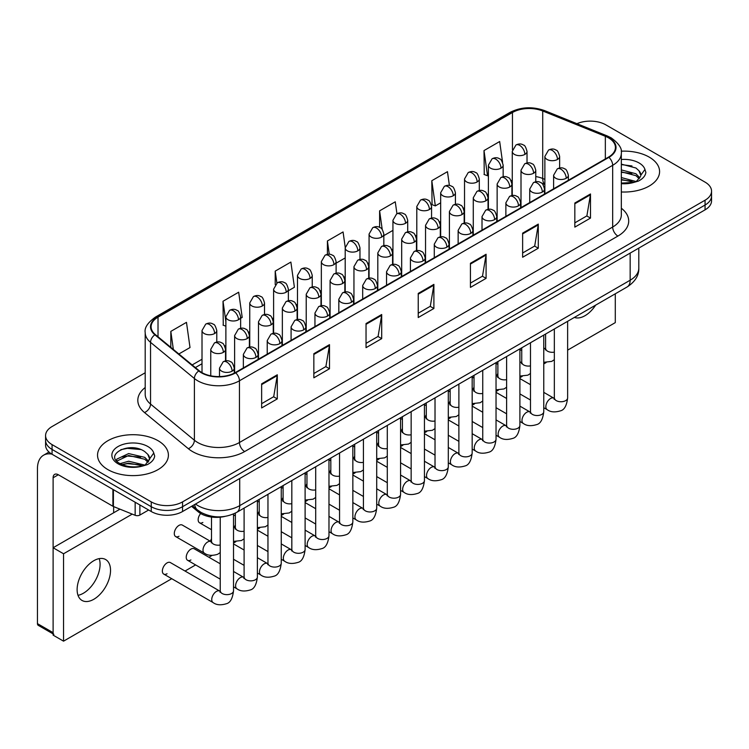 <?xml version="1.0" encoding="UTF-8"?>
<svg xmlns="http://www.w3.org/2000/svg" width="749" height="749" viewBox="0 0 749 749"><rect width="100%" height="100%" fill="white"/><g stroke="black" fill="none" stroke-linecap="round" stroke-linejoin="round"><path stroke-width="1.12" d="M544.869 184.479L543.39 183.889A29.529 17.049 0 0 0 542.164 183.411M224.887 516.417A22.142 12.789 180 0 1 198.354 511.913L191.566 506.315M649.214 157.112A35.437 20.457 0 0 0 621.174 151.195A35.437 20.457 0 0 1 649.214 157.112A35.437 20.457 0 0 1 659.588 171.577A35.437 20.457 0 0 0 649.214 157.112M158.03 440.693A35.437 20.457 0 0 0 119.409 436.264A35.437 20.457 0 0 0 97.539 455.167A35.437 20.457 0 0 0 107.922 469.632A35.437 20.457 0 0 0 146.532 474.061A35.437 20.457 0 0 0 168.403 455.167A35.437 20.457 0 0 0 158.03 440.693A35.437 20.457 0 0 0 119.409 436.264A35.437 20.457 0 0 0 97.539 455.167A35.437 20.457 0 0 0 107.922 469.632A35.437 20.457 0 0 0 146.532 474.061A35.437 20.457 0 0 0 168.403 455.167A35.437 20.457 0 0 0 158.03 440.693M608.497 137.825A23.622 13.641 180 0 1 615.416 147.469A23.622 13.641 180 0 1 608.497 157.112L235.28 372.59A23.622 13.641 180 0 1 199.225 370.764L155.371 334.606A23.622 13.641 180 0 1 151.101 326.789A23.622 13.641 180 0 1 158.02 317.145L512.456 112.509A23.622 13.641 180 0 1 542.716 110.983L605.342 136.299A23.622 13.641 180 0 1 608.497 137.825M608.918 137.582A24.211 13.978 0 0 0 605.679 136.018L543.053 110.702A24.211 13.978 0 0 0 512.044 112.266L157.599 316.902A24.211 13.978 0 0 0 154.893 334.803L198.747 370.961A24.211 13.978 0 0 0 235.701 372.833L608.918 157.356A24.211 13.978 0 0 0 608.918 137.582M145.194 372.768L52.065 426.537A22.142 12.789 0 0 0 45.577 435.572L45.577 445.215A22.142 12.789 0 0 0 52.065 454.259L151.242 511.52L151.242 506.699A22.142 12.789 0 0 0 182.559 506.699L705.062 205.029A22.142 12.789 0 0 0 711.55 195.995A22.142 12.789 0 0 1 705.062 205.029L182.559 506.699A22.142 12.789 0 0 1 151.242 506.699L52.065 449.437L151.242 506.699L151.242 501.877A22.142 12.789 0 0 0 182.559 501.877L705.062 200.208A22.142 12.789 0 0 0 711.55 191.173A22.142 12.789 0 0 0 705.062 182.129L605.885 124.868A22.142 12.789 0 0 0 576.945 123.679M45.577 440.393A22.142 12.789 0 0 0 52.065 449.437A22.142 12.789 0 0 1 45.577 440.393M261.644 383.834L261.644 407.943L277.299 398.899L277.299 374.79L261.644 383.834M261.644 403.664L273.703 396.698L277.233 375.586A5.908 3.408 -120 0 0 277.299 374.79M273.6 396.764L277.299 398.899M313.84 353.697L313.84 377.805L329.494 368.761L329.494 344.652L313.84 353.697M313.84 373.526L325.899 366.561L329.438 345.458A5.908 3.408 -120 0 0 329.494 344.652M325.796 366.626L329.494 368.761M366.036 323.559L366.036 347.667L381.7 338.623L381.7 314.514L366.036 323.559M366.036 343.388L378.095 336.423L381.634 315.32A5.908 3.408 -120 0 0 381.7 314.514M377.992 336.488L381.7 338.623M574.829 203.016L574.829 227.125L590.493 218.081L590.493 193.972L574.829 203.016M574.829 222.846L586.888 215.881L590.427 194.768A5.908 3.408 -120 0 0 590.493 193.972M586.785 215.946L590.493 218.081M522.633 233.145L522.633 257.253L538.288 248.219L538.288 224.11L522.633 233.145M522.633 252.984L534.692 246.018L538.231 224.906A5.908 3.408 -120 0 0 538.288 224.11M534.589 246.075L538.288 248.219M470.438 263.283L470.438 287.391L486.092 278.356L486.092 254.248L470.438 263.283M470.438 283.113L482.496 276.156L486.026 255.044A5.908 3.408 -120 0 0 486.092 254.248M482.384 276.212L486.092 278.356M418.232 293.421L418.232 317.529L433.896 308.485L433.896 284.377L418.232 293.421M418.232 313.251L430.301 306.285L433.83 285.182A5.908 3.408 -120 0 0 433.896 284.377M430.188 306.35L433.896 308.485M621.324 191.969A35.437 20.457 0 0 0 659.588 171.577A35.437 20.457 0 0 1 621.324 191.969M45.577 435.572A22.142 12.789 0 0 0 52.065 444.616L151.242 501.877M240.644 318.306L242.208 317.407L238.678 292.213L223.015 301.257L223.268 325.216M178.861 353.977L190.012 347.545L186.473 322.351L170.819 331.395L170.819 347.339M396.942 213.727L395.266 201.809L379.612 210.844L379.612 227.387M449.4 185.471L447.462 171.671L431.808 180.715L432.061 204.674M502.579 162.29L499.667 141.533L484.004 150.577L484.257 174.536M288.374 290.752L294.404 287.27L290.874 262.075L275.211 271.119L275.211 284.592M345.223 247.32L343.07 231.947L327.407 240.981L327.407 254.36M336.104 263.189L345.205 257.937M327.407 240.981L329.27 254.257M383.834 235.635L392.935 230.383M379.612 210.844L382.215 229.447M431.808 180.715L435.338 205.9L440.665 202.829M435.338 205.9L431.808 204.58M484.004 150.577L487.543 175.762L488.395 175.266M487.543 175.762L484.004 174.442M275.211 271.119L276.887 283.047M225.88 326.199L223.015 325.122M223.015 301.257L225.88 321.705M170.819 331.395L173.347 349.427M151.242 511.52A22.142 12.789 0 0 0 182.559 511.52L705.062 209.851A22.142 12.789 0 0 0 711.55 200.816L711.55 191.173M621.324 183.084L633.682 182.466L638.363 181.099C642.876 178.786 645.376 175.893 645.872 172.429L644.945 169.443L640.844 175.2A16.684 9.634 0 0 0 638.963 170.744L635.976 168.019L621.324 164.134M640.592 176.343L636.519 181.258M621.324 177.56L636.135 181.539M621.324 179.479L634.281 182.335M621.324 169.911L635.957 173.768L639.833 177.803M621.324 171.821L635.957 175.678L639.187 178.711M638.963 170.744L640.835 175.425M621.324 164.602L631.987 165.96M621.324 172.251L631.828 173.571M621.324 179.91L631.828 181.221M149.416 459.923L149.66 458.781A16.684 9.634 0 0 0 147.778 454.334L144.791 451.61C129.408 440.721 103.774 454.924 119.597 463.359C126.057 466.861 133.687 467.76 142.497 466.047L147.178 464.68C151.691 462.367 154.191 459.474 154.687 456.019L153.76 453.023L145.334 464.839M120.093 463.65L128.65 461.234L144.95 465.12M140.643 464.801L127.339 463.668L122.059 464.623L128.65 463.144L143.096 465.915M116.348 460.56L116.853 459.109L128.65 453.576L144.772 457.349L148.648 461.384M116.807 461.112L128.65 455.486L144.772 459.259L148.002 462.292M147.778 454.334L149.65 459.006M120.804 449.681L127.339 448.351L140.803 449.54M122.04 456.974L127.339 456.01L140.643 457.152M83.382 593.245A23.622 13.641 120 0 0 99.196 558.623A23.622 13.641 120 0 1 83.382 593.245A23.622 13.641 120 0 1 78.008 595.324A23.622 13.641 120 0 0 83.382 593.245M139.885 504.966L139.885 515.059L148.63 510.013M51.812 454.109A29.529 17.049 -120 0 0 43.564 455.205A29.529 17.049 -120 0 0 37.45 468.724L37.45 623.627L53.113 632.671L53.113 477.768A7.378 4.26 60 0 1 54.64 474.389A7.378 4.26 60 0 1 58.328 474.754L112.912 506.258L112.912 489.387M53.113 633.916L38.218 625.321A3.689 2.135 -60 0 1 37.45 623.627M113.661 512.784L113.661 506.605M53.113 632.671A3.689 2.135 120 0 0 53.872 634.356M139.885 515.059A3.689 2.135 180 0 1 135.157 515.303L113.399 506.502A3.689 2.135 180 0 1 112.912 506.258M220.234 552.575L217.613 554.297C212.061 555.983 207.651 555.599 204.374 553.146A6.647 3.839 -60 0 1 202.998 550.103A6.647 3.839 -60 0 1 207.997 541.808A6.647 3.839 -60 0 1 211.021 541.639L182.316 525.068A6.647 3.839 120 0 0 178.992 525.395A6.647 3.839 120 0 0 174.648 531.247A6.647 3.839 120 0 0 175.669 536.574A6.647 3.839 120 0 0 178.992 536.247M163.731 574.08L213.119 602.589A6.647 3.839 -60 0 1 212.098 597.262A6.647 3.839 -60 0 1 216.433 591.41A6.647 3.839 -60 0 1 216.733 591.251A6.647 3.839 -60 0 1 219.757 591.083L170.379 562.574A6.647 3.839 120 0 0 167.055 562.902A6.647 3.839 120 0 0 162.72 568.753A6.647 3.839 120 0 0 163.731 574.08A6.647 3.839 120 0 0 167.055 573.753M220.234 563.8L194.244 548.792A6.647 3.839 120 0 0 190.92 549.12A6.647 3.839 120 0 0 186.585 554.981A6.647 3.839 120 0 0 187.596 560.299A6.647 3.839 120 0 0 190.92 559.971M93.822 599.275A23.622 13.641 120 0 0 109.26 578.462A23.622 13.641 120 0 0 105.637 559.531A23.622 13.641 120 0 0 93.822 560.701A23.622 13.641 120 0 0 78.392 581.514A23.622 13.641 120 0 0 82.016 600.445A23.622 13.641 120 0 0 93.822 599.275M574.38 317.417A23.622 13.641 120 0 0 585.006 315.694A23.622 13.641 120 0 0 595.642 305.143M211.499 538.803A6.647 3.839 120 0 0 210.422 541.293M259.229 511.249A6.647 3.839 120 0 0 258.152 513.739M306.959 483.685A6.647 3.839 120 0 0 305.882 486.176M354.689 456.132A6.647 3.839 120 0 0 353.612 458.622M426.284 414.796A6.647 3.839 120 0 0 425.207 417.287M474.014 387.242A6.647 3.839 120 0 0 472.937 389.733M497.879 373.461A6.647 3.839 120 0 0 496.802 375.951M567.63 350.139L615.285 322.622L615.285 293.805M132.236 514.114L63.553 553.773L63.553 641.163L171.746 578.705M185.031 571.028L195.611 564.924M208.896 557.256L212.004 555.458M233.519 543.034L235.869 541.677M257.384 529.253L259.734 527.895M281.25 515.481L283.599 514.123M305.115 501.699L307.464 500.341M328.98 487.917L331.33 486.56M352.845 474.145L355.195 472.788M376.71 460.363L379.06 459.006M400.575 446.582L402.925 445.234M424.44 432.81L426.79 431.452M448.305 419.028L450.655 417.67M472.17 405.256L474.52 403.898M496.035 391.474L498.385 390.117M519.9 377.693L522.25 376.335M543.765 363.92L546.115 362.563M450.149 401.015A6.647 3.839 120 0 0 449.072 403.514M402.419 428.578A6.647 3.839 120 0 0 401.342 431.068M378.554 442.35A6.647 3.839 120 0 0 377.477 444.85M330.824 469.913A6.647 3.839 120 0 0 329.747 472.404M283.094 497.467A6.647 3.839 120 0 0 282.017 499.958M235.364 525.021A6.647 3.839 120 0 0 234.287 527.511M200.657 513.514A6.647 3.839 120 0 0 199.534 522.793A6.647 3.839 120 0 0 202.857 522.465M119.952 509.151L53.113 547.744L53.113 635.143L63.553 641.163M63.553 553.773L53.113 547.744M198.354 510.659L198.354 511.913M621.324 208.222A36.907 21.309 180 0 1 617.897 236.075L244.68 451.544A7.378 4.26 60 0 1 239.455 442.509L612.673 227.031A29.529 17.049 0 0 0 621.324 214.972L621.324 153.255A29.529 17.049 180 0 1 612.673 165.314A7.378 4.26 -120 0 0 608.918 157.356M244.68 451.544A36.907 21.309 180 0 1 192.474 451.544A36.907 21.309 180 0 1 188.345 448.698L144.491 412.54A36.907 21.309 180 0 1 145.194 387.533M197.699 442.509A29.529 17.049 0 0 0 239.455 442.509L239.455 380.782A29.529 17.049 180 0 1 194.394 378.507L150.54 342.349A29.529 17.049 180 0 1 145.194 332.575L145.194 394.292A29.529 17.049 0 0 0 150.54 404.067L194.394 440.225A29.529 17.049 0 0 0 197.699 442.509M621.324 153.255C622.307 148.648 618.917 143.499 611.147 137.825L607.261 135.944A7.378 3.455 112 0 0 605.679 136.018M607.261 135.944L544.635 110.618C532.408 106.292 520.798 106.92 509.816 112.5A7.378 4.26 60 0 1 512.044 112.266M157.599 316.902A7.378 4.26 -120 0 0 155.371 317.136C147.712 322.65 144.314 327.79 145.194 332.575M154.893 334.803A7.378 4.934 129.5 0 0 150.54 342.349L150.54 404.067A7.378 4.934 -50.5 0 1 144.491 412.54M544.635 110.618A7.378 3.455 112 0 0 543.053 110.702M198.747 370.961A7.378 4.934 129.5 0 0 194.394 378.507L194.394 440.225A7.378 4.934 -50.5 0 1 188.345 448.698M235.701 372.833A7.378 4.26 60 0 1 239.455 380.782L612.673 165.314L612.673 227.031A7.378 4.26 60 0 0 617.897 236.075M182.559 501.877L182.559 511.52M705.062 200.208L705.062 209.851M52.065 444.616L52.065 454.259M158.02 317.145L158.02 336.788M605.342 136.299L605.342 158.938M542.716 110.983L542.716 178.487A23.622 13.641 0 0 0 535.769 176.558M544.869 179.357L542.716 178.487A13.285 6.226 -68 0 0 544.869 184.263M512.456 112.509L512.456 149.697M512.26 180.125L511.155 180.762M488.395 193.907L487.29 194.543M464.53 207.688L463.425 208.325M440.665 221.461L439.56 222.097M416.8 235.242L415.695 235.879M392.935 249.014L391.83 249.66M369.07 262.796L367.965 263.433M345.205 276.578L344.1 277.214M321.34 290.35L320.235 290.996M297.475 304.131L296.37 304.768M273.61 317.913L272.505 318.55M249.745 331.685L248.64 332.331M225.88 345.467L224.775 346.104M202.015 359.248L192.156 364.941M512.26 182.11A13.285 7.668 60 0 1 511.876 183.43M418.232 294.188L433.83 285.182M470.438 264.051L486.026 255.044M522.633 233.913L538.231 224.906M574.829 203.775L590.427 194.768M366.036 324.317L381.634 315.32M313.84 354.455L329.438 345.458M261.644 384.593L277.233 375.586M195.517 504.04A29.529 17.049 0 0 0 197.961 505.641A29.529 17.049 0 0 0 239.717 505.641L630.162 280.22A29.529 17.049 0 0 0 638.803 268.17C639.028 275.492 635.124 281.764 627.1 286.979L236.656 512.4A14.765 8.52 60 0 0 239.717 505.641L239.717 478.517M630.162 253.096L630.162 280.22A14.765 8.52 60 0 1 627.1 286.979M194.703 504.508A14.765 9.877 129.5 0 0 197.352 509.863L192.437 505.818M566.207 178.271A7.378 4.26 0 0 0 568.369 175.266C567.199 170.997 566.029 168.9 564.868 168.984C562.724 167.476 560.205 167.439 557.293 168.871A7.378 4.26 60 0 1 560.982 169.237A7.378 4.26 -120 0 1 566.207 178.271A7.378 4.26 0 0 1 555.767 178.271A7.378 4.26 0 0 1 553.605 175.266L557.293 168.871M543.765 407.699L547.229 409.694A6.647 3.839 -60 0 1 546.208 404.366A6.647 3.839 -60 0 1 550.543 398.515A6.647 3.839 -60 0 1 550.843 398.356A6.647 3.839 -60 0 1 553.867 398.187L543.765 392.354M554.728 398.852L554.129 399.348L554.344 397.916A6.647 3.839 -0 0 0 556.292 400.621A6.647 3.839 -0 0 0 565.383 400.79A6.647 3.839 -0 0 0 567.63 397.916C566.721 405.63 564.334 409.937 560.458 410.836C554.906 412.53 550.496 412.147 547.229 409.694M557.471 159.453A7.378 4.26 0 0 0 559.634 156.438C558.464 152.169 557.293 150.081 556.123 150.156C553.988 148.648 551.47 148.611 548.558 150.043A7.378 4.26 60 0 1 552.247 150.409A7.378 4.26 -120 0 1 557.471 159.453A7.378 4.26 0 0 1 547.032 159.453A7.378 4.26 0 0 1 544.869 156.438L548.558 150.043M543.765 348.435A6.647 3.839 -60 0 1 545.132 348.744L543.765 347.957M545.984 349.418L545.394 349.905L545.609 348.472A6.647 3.839 -0 0 0 547.547 351.178A6.647 3.839 -0 0 0 554.344 352.114M524.862 154.406A7.378 4.26 0 0 0 527.024 151.392C525.854 147.122 524.693 145.034 523.523 145.109C521.388 143.611 518.86 143.574 515.958 144.997A7.378 4.26 60 0 1 519.647 145.362A7.378 4.26 -120 0 1 524.862 154.406A7.378 4.26 0 0 1 514.423 154.406A7.378 4.26 0 0 1 512.26 151.392L515.958 144.997M542.342 192.053A7.378 4.26 0 0 0 544.504 189.038C543.334 184.769 542.164 182.681 541.003 182.756C538.859 181.258 536.34 181.221 533.428 182.644A7.378 4.26 60 0 1 537.117 183.009A7.378 4.26 -120 0 1 542.342 192.053A7.378 4.26 0 0 1 531.902 192.053A7.378 4.26 0 0 1 529.74 189.038L533.428 182.644M519.9 421.472L523.364 423.475A6.647 3.839 -60 0 1 522.343 418.148A6.647 3.839 -60 0 1 526.678 412.296A6.647 3.839 -60 0 1 526.978 412.137A6.647 3.839 -60 0 1 530.002 411.969L519.9 406.127M530.863 412.633L530.264 413.13L530.479 411.688A6.647 3.839 -0 0 0 532.427 414.403A6.647 3.839 -0 0 0 541.518 414.572A6.647 3.839 -0 0 0 543.765 411.688C542.856 419.403 540.469 423.719 536.593 424.617C531.041 426.303 526.631 425.928 523.364 423.475M518.477 205.835A7.378 4.26 0 0 0 520.639 202.82C519.469 198.551 518.299 196.453 517.138 196.538C514.994 195.03 512.475 194.993 509.563 196.425A7.378 4.26 60 0 1 513.252 196.79A7.378 4.26 -120 0 1 518.477 205.835A7.378 4.26 0 0 1 508.037 205.835A7.378 4.26 0 0 1 505.875 202.82L509.563 196.425M496.035 435.253L499.499 437.247A6.647 3.839 -60 0 1 498.478 431.93A6.647 3.839 -60 0 1 502.813 426.069A6.647 3.839 -60 0 1 503.113 425.909A6.647 3.839 -60 0 1 506.137 425.741L496.035 419.908M506.998 426.415L506.399 426.902L506.614 425.469A6.647 3.839 -0 0 0 508.562 428.185A6.647 3.839 -0 0 0 517.653 428.344A6.647 3.839 -0 0 0 519.9 425.469C518.991 433.184 516.604 437.491 512.728 438.399C507.176 440.084 502.766 439.7 499.499 437.247M494.612 219.607A7.378 4.26 0 0 0 496.774 216.601C495.604 212.332 494.434 210.235 493.273 210.319C491.129 208.812 488.61 208.774 485.698 210.207A7.378 4.26 60 0 1 489.387 210.572A7.378 4.26 -120 0 1 494.612 219.607A7.378 4.26 0 0 1 484.172 219.607A7.378 4.26 0 0 1 482.01 216.601L485.698 210.207M472.17 449.035L475.634 451.029A6.647 3.839 -60 0 1 474.613 445.702A6.647 3.839 -60 0 1 478.948 439.85A6.647 3.839 -60 0 1 479.248 439.691A6.647 3.839 -60 0 1 482.272 439.523L472.17 433.69M483.133 440.187L482.534 440.684L482.749 439.251A6.647 3.839 -0 0 0 484.697 441.957A6.647 3.839 -0 0 0 493.788 442.125A6.647 3.839 -0 0 0 496.035 439.251C495.126 446.966 492.739 451.273 488.872 452.171C483.311 453.866 478.901 453.482 475.634 451.029M470.747 233.388A7.378 4.26 0 0 0 472.909 230.374C471.739 226.104 470.569 224.017 469.408 224.091C467.264 222.584 464.745 222.547 461.833 223.979A7.378 4.26 60 0 1 465.522 224.344A7.378 4.26 -120 0 1 470.747 233.388A7.378 4.26 0 0 1 460.307 233.388A7.378 4.26 0 0 1 458.145 230.374L461.833 223.979M448.305 462.807L451.769 464.811A6.647 3.839 -60 0 1 450.748 459.483A6.647 3.839 -60 0 1 455.083 453.632A6.647 3.839 -60 0 1 455.383 453.473A6.647 3.839 -60 0 1 458.407 453.295L448.305 447.462M459.268 453.969L458.669 454.456L458.884 453.023A6.647 3.839 -0 0 0 460.832 455.738A6.647 3.839 -0 0 0 469.923 455.907A6.647 3.839 -0 0 0 472.17 453.023C471.261 460.738 468.874 465.054 465.007 465.953C459.455 467.638 455.036 467.264 451.769 464.811M533.606 173.234A7.378 4.26 0 0 0 535.769 170.22C534.599 165.95 533.428 163.853 532.258 163.937C530.123 162.43 527.605 162.393 524.693 163.825A7.378 4.26 60 0 1 528.382 164.19A7.378 4.26 -120 0 1 533.606 173.234A7.378 4.26 0 0 1 523.167 173.234A7.378 4.26 0 0 1 521.004 170.22L524.693 163.825M519.9 362.216A6.647 3.839 -60 0 1 521.267 362.525L519.9 361.73M522.119 363.19L521.529 363.686L521.744 362.244A6.647 3.839 -0 0 0 523.682 364.96A6.647 3.839 -0 0 0 530.479 365.887M509.741 187.007A7.378 4.26 0 0 0 511.904 183.992C510.734 179.732 509.563 177.635 508.393 177.719C506.258 176.212 503.74 176.174 500.828 177.607A7.378 4.26 60 0 1 504.517 177.972A7.378 4.26 -120 0 1 509.741 187.007A7.378 4.26 0 0 1 499.302 187.007A7.378 4.26 0 0 1 497.139 183.992L500.828 177.607M496.035 375.989A6.647 3.839 -60 0 1 497.402 376.298L496.035 375.511M498.254 376.972L497.664 377.459L497.879 376.026A6.647 3.839 -0 0 0 499.817 378.741A6.647 3.839 -0 0 0 506.614 379.668M485.876 200.788A7.378 4.26 0 0 0 488.039 197.773C486.869 193.504 485.698 191.416 484.528 191.491C482.393 189.984 479.875 189.946 476.963 191.379A7.378 4.26 60 0 1 480.652 191.744A7.378 4.26 -120 0 1 485.876 200.788A7.378 4.26 0 0 1 475.437 200.788A7.378 4.26 0 0 1 473.274 197.773L476.963 191.379M472.17 389.77A6.647 3.839 -60 0 1 473.537 390.079L472.17 389.293M474.389 390.744L473.799 391.24L474.014 389.808A6.647 3.839 -0 0 0 475.952 392.513A6.647 3.839 -0 0 0 482.749 393.45M500.997 168.188A7.378 4.26 0 0 0 503.159 165.173C501.989 160.904 500.828 158.807 499.658 158.891C497.523 157.384 494.995 157.346 492.093 158.779A7.378 4.26 60 0 1 495.782 159.144A7.378 4.26 -120 0 1 500.997 168.188A7.378 4.26 0 0 1 490.558 168.188A7.378 4.26 0 0 1 488.395 165.173L492.093 158.779M477.132 181.96A7.378 4.26 0 0 0 479.294 178.955C478.124 174.686 476.963 172.588 475.793 172.673C473.658 171.165 471.13 171.128 468.228 172.56A7.378 4.26 60 0 1 471.917 172.925A7.378 4.26 -120 0 1 477.132 181.96A7.378 4.26 0 0 1 466.693 181.96A7.378 4.26 0 0 1 464.53 178.955L468.228 172.56M453.267 195.742A7.378 4.26 0 0 0 455.429 192.727C454.259 188.458 453.098 186.37 451.928 186.445C449.793 184.947 447.265 184.909 444.363 186.332A7.378 4.26 60 0 1 448.052 186.698A7.378 4.26 -120 0 1 453.267 195.742A7.378 4.26 0 0 1 442.828 195.742A7.378 4.26 0 0 1 440.665 192.727L444.363 186.332M429.402 209.523A7.378 4.26 0 0 0 431.564 206.509C430.394 202.239 429.233 200.142 428.063 200.226C425.928 198.719 423.4 198.682 420.498 200.114A7.378 4.26 60 0 1 424.187 200.479A7.378 4.26 -120 0 1 429.402 209.523A7.378 4.26 0 0 1 418.963 209.523A7.378 4.26 0 0 1 416.8 206.509L420.498 200.114M644.945 169.443A21.112 12.19 0 0 0 639.084 162.964A21.112 12.19 0 0 0 621.324 159.5M621.324 183.664A21.112 12.19 0 0 0 633.682 182.466M153.76 453.023A21.112 12.19 0 0 0 147.909 446.544A21.112 12.19 0 0 0 118.042 446.544A21.112 12.19 0 0 0 118.042 463.781A21.112 12.19 0 0 0 142.497 466.047M53.113 477.768L58.328 474.754M113.399 489.668L113.399 506.502M135.157 515.303L135.157 502.233M462.011 214.57A7.378 4.26 0 0 0 464.174 211.555C463.004 207.286 461.833 205.189 460.663 205.273C458.528 203.765 456.01 203.728 453.098 205.16A7.378 4.26 60 0 1 456.787 205.526A7.378 4.26 -120 0 1 462.011 214.57A7.378 4.26 0 0 1 451.572 214.57A7.378 4.26 0 0 1 449.409 211.555L453.098 205.16M448.305 403.552A6.647 3.839 -60 0 1 449.672 403.861L448.305 403.065M450.524 404.526L449.934 405.022L450.149 403.58A6.647 3.839 -0 0 0 452.087 406.295A6.647 3.839 -0 0 0 458.884 407.222M446.881 247.17A7.378 4.26 0 0 0 449.044 244.155C447.874 239.886 446.704 237.789 445.543 237.873C443.399 236.366 440.88 236.328 437.968 237.761A7.378 4.26 60 0 1 441.657 238.126A7.378 4.26 -120 0 1 446.881 247.17A7.378 4.26 0 0 1 436.442 247.17A7.378 4.26 0 0 1 434.28 244.155L437.968 237.761M424.44 476.589L427.904 478.583A6.647 3.839 -60 0 1 426.883 473.265A6.647 3.839 -60 0 1 431.218 467.404A6.647 3.839 -60 0 1 431.518 467.245A6.647 3.839 -60 0 1 434.542 467.076L424.44 461.244M435.403 467.751L434.804 468.237L435.019 466.805A6.647 3.839 -0 0 0 436.967 469.52A6.647 3.839 -0 0 0 446.058 469.679A6.647 3.839 -0 0 0 448.305 466.805C447.396 474.52 445.009 478.826 441.142 479.734C435.59 481.42 431.171 481.036 427.904 478.583M423.016 260.942A7.378 4.26 0 0 0 425.179 257.928C424.009 253.668 422.839 251.57 421.678 251.655C419.534 250.147 417.015 250.11 414.103 251.542A7.378 4.26 60 0 1 417.792 251.907A7.378 4.26 -120 0 1 423.016 260.942A7.378 4.26 0 0 1 412.577 260.942A7.378 4.26 0 0 1 410.415 257.928L414.103 251.542M400.575 490.361L404.039 492.365A6.647 3.839 -60 0 1 403.018 487.037A6.647 3.839 -60 0 1 407.353 481.186A6.647 3.839 -60 0 1 407.653 481.027A6.647 3.839 -60 0 1 410.677 480.858L400.575 475.025M411.538 481.523L410.939 482.019L411.154 480.586A6.647 3.839 -0 0 0 413.102 483.292A6.647 3.839 -0 0 0 422.193 483.461A6.647 3.839 -0 0 0 424.44 480.586C423.531 488.301 421.144 492.608 417.277 493.507C411.725 495.201 407.306 494.817 404.039 492.365M399.151 274.724A7.378 4.26 0 0 0 401.314 271.709C400.144 267.44 398.974 265.352 397.813 265.427C395.669 263.92 393.15 263.882 390.238 265.315A7.378 4.26 60 0 1 393.927 265.68A7.378 4.26 -120 0 1 399.151 274.724A7.378 4.26 0 0 1 388.712 274.724A7.378 4.26 0 0 1 386.55 271.709L390.238 265.315M376.71 504.143L380.174 506.137A6.647 3.839 -60 0 1 379.153 500.819A6.647 3.839 -60 0 1 383.488 494.967A6.647 3.839 -60 0 1 383.788 494.808A6.647 3.839 -60 0 1 386.812 494.63L376.71 488.797M387.673 495.304L387.074 495.791L387.289 494.359A6.647 3.839 -0 0 0 389.237 497.074A6.647 3.839 -0 0 0 398.328 497.233A6.647 3.839 -0 0 0 400.575 494.359C399.666 502.073 397.279 506.38 393.412 507.288C387.86 508.974 383.441 508.59 380.174 506.137M375.286 288.505A7.378 4.26 0 0 0 377.449 285.491C376.279 281.221 375.109 279.124 373.948 279.208C371.804 277.701 369.285 277.664 366.373 279.096A7.378 4.26 60 0 1 370.062 279.461A7.378 4.26 -120 0 1 375.286 288.505A7.378 4.26 0 0 1 364.847 288.505A7.378 4.26 0 0 1 362.685 285.491L366.373 279.096M352.845 517.924L356.309 519.918A6.647 3.839 -60 0 1 355.288 514.6A6.647 3.839 -60 0 1 359.623 508.74A6.647 3.839 -60 0 1 359.923 508.58A6.647 3.839 -60 0 1 362.947 508.412L352.845 502.579M363.808 509.086L363.209 509.573L363.424 508.14A6.647 3.839 -0 0 0 365.372 510.855A6.647 3.839 -0 0 0 374.463 511.015A6.647 3.839 -0 0 0 376.71 508.14C375.801 515.855 373.414 520.162 369.547 521.07C363.995 522.755 359.576 522.371 356.309 519.918M438.146 228.342A7.378 4.26 0 0 0 440.309 225.327C439.139 221.058 437.968 218.97 436.798 219.045C434.663 217.547 432.145 217.51 429.233 218.942A7.378 4.26 60 0 1 432.922 219.307A7.378 4.26 -120 0 1 438.146 228.342A7.378 4.26 0 0 1 427.707 228.342A7.378 4.26 0 0 1 425.544 225.327L429.233 218.942M424.44 417.324A6.647 3.839 -60 0 1 425.807 417.633L424.44 416.847M426.658 418.307L426.069 418.794L426.284 417.362A6.647 3.839 -0 0 0 428.222 420.077A6.647 3.839 -0 0 0 435.019 421.004M414.281 242.124A7.378 4.26 0 0 0 416.444 239.109C415.274 234.84 414.103 232.742 412.933 232.827C410.798 231.319 408.28 231.282 405.368 232.714A7.378 4.26 60 0 1 409.057 233.079A7.378 4.26 -120 0 1 414.281 242.124A7.378 4.26 0 0 1 403.842 242.124A7.378 4.26 0 0 1 401.679 239.109L405.368 232.714M400.575 431.106A6.647 3.839 -60 0 1 401.941 431.415L400.575 430.628M402.793 432.079L402.204 432.576L402.419 431.143A6.647 3.839 -0 0 0 404.357 433.849A6.647 3.839 -0 0 0 411.154 434.776M390.416 255.905A7.378 4.26 0 0 0 392.579 252.89C391.409 248.621 390.238 246.524 389.068 246.608C386.933 245.101 384.415 245.063 381.503 246.496A7.378 4.26 60 0 1 385.192 246.861A7.378 4.26 -120 0 1 390.416 255.905A7.378 4.26 0 0 1 379.977 255.905A7.378 4.26 0 0 1 377.814 252.89L381.503 246.496M376.71 444.887A6.647 3.839 -60 0 1 378.076 445.196L376.71 444.4M378.928 445.861L378.339 446.357L378.554 444.915A6.647 3.839 -0 0 0 380.492 447.63A6.647 3.839 -0 0 0 387.289 448.557M366.551 269.677A7.378 4.26 0 0 0 368.714 266.663C367.544 262.393 366.373 260.306 365.203 260.38C363.068 258.882 360.55 258.845 357.638 260.268A7.378 4.26 60 0 1 361.327 260.643A7.378 4.26 -120 0 1 366.551 269.677A7.378 4.26 0 0 1 356.112 269.677A7.378 4.26 0 0 1 353.949 266.663L357.638 260.268M352.845 458.66A6.647 3.839 -60 0 1 354.211 458.968L352.845 458.182M355.063 459.643L354.474 460.129L354.689 458.697A6.647 3.839 -0 0 0 356.627 461.412A6.647 3.839 -0 0 0 363.424 462.339M405.537 223.296A7.378 4.26 0 0 0 407.699 220.29C406.529 216.021 405.368 213.924 404.198 214.008C402.063 212.501 399.535 212.463 396.633 213.896A7.378 4.26 60 0 1 400.322 214.261A7.378 4.26 -120 0 1 405.537 223.296A7.378 4.26 0 0 1 395.098 223.296A7.378 4.26 0 0 1 392.935 220.29L396.633 213.896M381.672 237.077A7.378 4.26 0 0 0 383.834 234.062C382.664 229.793 381.503 227.705 380.333 227.78C378.198 226.273 375.67 226.235 372.768 227.668A7.378 4.26 60 0 1 376.457 228.033A7.378 4.26 -120 0 1 381.672 237.077A7.378 4.26 0 0 1 371.232 237.077A7.378 4.26 0 0 1 369.07 234.062L372.768 227.668M357.807 250.859A7.378 4.26 0 0 0 359.969 247.844C358.799 243.575 357.638 241.478 356.468 241.562C354.333 240.054 351.805 240.017 348.903 241.45A7.378 4.26 60 0 1 352.592 241.815A7.378 4.26 -120 0 1 357.807 250.859A7.378 4.26 0 0 1 347.367 250.859A7.378 4.26 0 0 1 345.205 247.844L348.903 241.45M351.421 302.278A7.378 4.26 0 0 0 353.584 299.263C352.414 295.003 351.244 292.906 350.083 292.99C347.939 291.483 345.42 291.445 342.508 292.878A7.378 4.26 60 0 1 346.197 293.243A7.378 4.26 -120 0 1 351.421 302.278A7.378 4.26 0 0 1 340.982 302.278A7.378 4.26 0 0 1 338.82 299.263L342.508 292.878M328.98 531.696L332.444 533.7A6.647 3.839 -60 0 1 331.423 528.373A6.647 3.839 -60 0 1 335.758 522.521A6.647 3.839 -60 0 1 336.058 522.362A6.647 3.839 -60 0 1 339.082 522.193L328.98 516.361M339.943 522.858L339.344 523.354L339.559 521.913A6.647 3.839 -0 0 0 341.507 524.628A6.647 3.839 -0 0 0 350.598 524.796A6.647 3.839 -0 0 0 352.845 521.913C351.936 529.627 349.549 533.943 345.682 534.842C340.13 536.537 335.711 536.153 332.444 533.7M327.556 316.059A7.378 4.26 0 0 0 329.719 313.045C328.549 308.775 327.379 306.687 326.218 306.762C324.074 305.255 321.555 305.218 318.643 306.65A7.378 4.26 60 0 1 322.332 307.015A7.378 4.26 -120 0 1 327.556 316.059A7.378 4.26 0 0 1 317.117 316.059A7.378 4.26 0 0 1 314.954 313.045L318.643 306.65M305.115 545.478L308.579 547.472A6.647 3.839 -60 0 1 307.558 542.154A6.647 3.839 -60 0 1 311.893 536.303A6.647 3.839 -60 0 1 312.193 536.134A6.647 3.839 -60 0 1 315.217 535.966L305.115 530.133M316.078 536.64L315.479 537.127L315.694 535.694A6.647 3.839 -0 0 0 317.642 538.409A6.647 3.839 -0 0 0 326.733 538.568A6.647 3.839 -0 0 0 328.98 535.694C328.071 543.409 325.684 547.716 321.817 548.624C316.265 550.309 311.846 549.925 308.579 547.472M303.691 329.841A7.378 4.26 0 0 0 305.854 326.826C304.684 322.557 303.514 320.46 302.353 320.544C300.209 319.037 297.69 318.999 294.778 320.432A7.378 4.26 60 0 1 298.467 320.797A7.378 4.26 -120 0 1 303.691 329.841A7.378 4.26 0 0 1 293.252 329.841A7.378 4.26 0 0 1 291.089 326.826L294.778 320.432M281.25 559.26L284.714 561.254A6.647 3.839 -60 0 1 283.693 555.927A6.647 3.839 -60 0 1 288.028 550.075A6.647 3.839 -60 0 1 288.328 549.916A6.647 3.839 -60 0 1 291.352 549.747L281.25 543.914M292.213 550.421L291.614 550.908L291.829 549.476A6.647 3.839 -0 0 0 293.777 552.182A6.647 3.839 -0 0 0 302.868 552.35A6.647 3.839 -0 0 0 305.115 549.476C304.206 557.19 301.819 561.497 297.952 562.405C292.4 564.091 287.981 563.707 284.714 561.254M279.826 343.613A7.378 4.26 0 0 0 281.989 340.598C280.819 336.329 279.649 334.241 278.488 334.326C276.344 332.818 273.825 332.781 270.913 334.213A7.378 4.26 60 0 1 274.611 334.578A7.378 4.26 -120 0 1 279.826 343.613A7.378 4.26 0 0 1 269.387 343.613A7.378 4.26 0 0 1 267.224 340.598L270.913 334.213M257.384 573.032L260.849 575.035A6.647 3.839 -60 0 1 259.828 569.708A6.647 3.839 -60 0 1 264.163 563.857A6.647 3.839 -60 0 1 264.463 563.697A6.647 3.839 -60 0 1 267.487 563.529L257.384 557.696M268.348 564.194L267.749 564.69L267.964 563.248A6.647 3.839 -0 0 0 269.912 565.963A6.647 3.839 -0 0 0 279.002 566.132A6.647 3.839 -0 0 0 281.25 563.248C280.341 570.963 277.954 575.279 274.087 576.178C268.535 577.872 264.116 577.488 260.849 575.035M255.961 357.395A7.378 4.26 0 0 0 258.124 354.38C256.954 350.111 255.784 348.023 254.623 348.098C252.479 346.59 249.96 346.553 247.048 347.985A7.378 4.26 60 0 1 250.746 348.351A7.378 4.26 -120 0 1 255.961 357.395A7.378 4.26 0 0 1 245.522 357.395A7.378 4.26 0 0 1 243.359 354.38L247.048 347.985M233.519 586.813L236.984 588.808A6.647 3.839 -60 0 1 235.963 583.49A6.647 3.839 -60 0 1 240.298 577.629A6.647 3.839 -60 0 1 240.598 577.47A6.647 3.839 -60 0 1 243.622 577.301L233.519 571.468M244.483 577.975L243.884 578.462L244.099 577.03A6.647 3.839 -0 0 0 246.047 579.745A6.647 3.839 -0 0 0 255.137 579.904A6.647 3.839 -0 0 0 257.384 577.03C256.476 584.744 254.089 589.051 250.222 589.959C244.67 591.644 240.251 591.261 236.984 588.808M232.096 371.176A7.378 4.26 0 0 0 234.259 368.162C233.089 363.892 231.918 361.795 230.758 361.879C228.614 360.372 226.095 360.335 223.183 361.767A7.378 4.26 60 0 1 226.881 362.132A7.378 4.26 -120 0 1 232.096 371.176A7.378 4.26 0 0 1 221.657 371.176A7.378 4.26 0 0 1 219.494 368.162L223.183 361.767M220.618 591.747L220.019 592.244L220.234 590.811A6.647 3.839 -0 0 0 222.181 593.517A6.647 3.839 -0 0 0 231.272 593.685A6.647 3.839 -0 0 0 233.519 590.811C232.611 598.526 230.224 602.833 226.357 603.741C220.805 605.426 216.386 605.042 213.119 602.589M342.686 283.459A7.378 4.26 0 0 0 344.849 280.444C343.679 276.175 342.508 274.078 341.338 274.162C339.203 272.655 336.685 272.617 333.773 274.05A7.378 4.26 60 0 1 337.462 274.415A7.378 4.26 -120 0 1 342.686 283.459A7.378 4.26 0 0 1 332.247 283.459A7.378 4.26 0 0 1 330.084 280.444L333.773 274.05M328.98 472.441A6.647 3.839 -60 0 1 330.346 472.75L328.98 471.964M331.198 473.415L330.609 473.911L330.824 472.479A6.647 3.839 -0 0 0 332.762 475.184A6.647 3.839 -0 0 0 339.559 476.111M318.821 297.231A7.378 4.26 0 0 0 320.984 294.226C319.814 289.957 318.643 287.859 317.473 287.944C315.338 286.436 312.82 286.399 309.908 287.831A7.378 4.26 60 0 1 313.597 288.196A7.378 4.26 -120 0 1 318.821 297.231A7.378 4.26 0 0 1 308.382 297.231A7.378 4.26 0 0 1 306.219 294.226L309.908 287.831M305.115 486.223A6.647 3.839 -60 0 1 306.481 486.532L305.115 485.736M307.333 487.196L306.744 487.693L306.959 486.251A6.647 3.839 -0 0 0 308.897 488.966A6.647 3.839 -0 0 0 315.694 489.893M294.956 311.013A7.378 4.26 0 0 0 297.119 307.998C295.949 303.729 294.778 301.641 293.608 301.716C291.473 300.218 288.955 300.18 286.043 301.604A7.378 4.26 60 0 1 289.732 301.969A7.378 4.26 -120 0 1 294.956 311.013A7.378 4.26 0 0 1 284.517 311.013A7.378 4.26 0 0 1 282.354 307.998L286.043 301.604M281.25 499.995A6.647 3.839 -60 0 1 282.616 500.304L281.25 499.517M283.468 500.978L282.879 501.465L283.094 500.032A6.647 3.839 -0 0 0 285.032 502.748A6.647 3.839 -0 0 0 291.829 503.674M271.091 324.794A7.378 4.26 0 0 0 273.254 321.78C272.084 317.51 270.913 315.413 269.743 315.498C267.608 313.99 265.09 313.953 262.178 315.385A7.378 4.26 60 0 1 265.867 315.75A7.378 4.26 -120 0 1 271.091 324.794A7.378 4.26 0 0 1 260.652 324.794A7.378 4.26 0 0 1 258.489 321.78L262.178 315.385M257.384 513.777A6.647 3.839 -60 0 1 258.751 514.086L257.384 513.299M259.603 514.75L259.014 515.246L259.229 513.814A6.647 3.839 -0 0 0 261.167 516.52A6.647 3.839 -0 0 0 267.964 517.447M247.226 338.567A7.378 4.26 0 0 0 249.389 335.561C248.219 331.292 247.048 329.195 245.878 329.279C243.743 327.772 241.225 327.734 238.313 329.167A7.378 4.26 60 0 1 242.002 329.532A7.378 4.26 -120 0 1 247.226 338.567A7.378 4.26 0 0 1 236.787 338.567A7.378 4.26 0 0 1 234.624 335.561L238.313 329.167M233.519 527.558A6.647 3.839 -60 0 1 234.886 527.858L233.519 527.071M235.738 528.532L235.149 529.019L235.364 527.586A6.647 3.839 -0 0 0 237.302 530.301A6.647 3.839 -0 0 0 244.099 531.228M223.361 352.348A7.378 4.26 0 0 0 225.524 349.334C224.354 345.064 223.183 342.976 222.013 343.051C219.878 341.544 217.36 341.507 214.448 342.939A7.378 4.26 60 0 1 218.137 343.304A7.378 4.26 -120 0 1 223.361 352.348A7.378 4.26 0 0 1 212.922 352.348A7.378 4.26 0 0 1 210.759 349.334L214.448 342.939M211.873 542.313L211.284 542.8L211.499 541.368A6.647 3.839 -0 0 0 213.437 544.083A6.647 3.839 -0 0 0 220.234 545.01M333.942 264.631A7.378 4.26 0 0 0 336.104 261.616C334.934 257.356 333.773 255.259 332.603 255.343C330.468 253.836 327.94 253.799 325.038 255.231A7.378 4.26 60 0 1 328.727 255.596A7.378 4.26 -120 0 1 333.942 264.631A7.378 4.26 0 0 1 323.502 264.631A7.378 4.26 0 0 1 321.34 261.616L325.038 255.231M310.077 278.413A7.378 4.26 0 0 0 312.239 275.398C311.069 271.129 309.908 269.041 308.738 269.116C306.603 267.608 304.075 267.571 301.173 269.003A7.378 4.26 60 0 1 304.862 269.368A7.378 4.26 -120 0 1 310.077 278.413A7.378 4.26 0 0 1 299.637 278.413A7.378 4.26 0 0 1 297.475 275.398L301.173 269.003M286.212 292.194A7.378 4.26 0 0 0 288.374 289.18C287.204 284.91 286.043 282.813 284.873 282.897C282.738 281.39 280.21 281.352 277.308 282.785A7.378 4.26 60 0 1 280.997 283.15A7.378 4.26 -120 0 1 286.212 292.194A7.378 4.26 0 0 1 275.772 292.194A7.378 4.26 0 0 1 273.61 289.18L277.308 282.785M262.347 305.966A7.378 4.26 0 0 0 264.509 302.952C263.339 298.692 262.178 296.595 261.008 296.679C258.873 295.172 256.345 295.134 253.443 296.567A7.378 4.26 60 0 1 257.132 296.932A7.378 4.26 -120 0 1 262.347 305.966A7.378 4.26 0 0 1 251.907 305.966A7.378 4.26 0 0 1 249.745 302.952L253.443 296.567M238.482 319.748A7.378 4.26 0 0 0 240.644 316.733C239.474 312.464 238.313 310.376 237.143 310.451C235.008 308.944 232.48 308.906 229.578 310.339A7.378 4.26 60 0 1 233.267 310.704A7.378 4.26 -120 0 1 238.482 319.748A7.378 4.26 0 0 1 228.042 319.748A7.378 4.26 0 0 1 225.88 316.733L229.578 310.339M214.617 333.53A7.378 4.26 0 0 0 216.779 330.515C215.609 326.246 214.448 324.148 213.278 324.233C211.143 322.725 208.615 322.688 205.713 324.12A7.378 4.26 60 0 1 209.402 324.486A7.378 4.26 -120 0 1 214.617 333.53A7.378 4.26 0 0 1 204.177 333.53A7.378 4.26 0 0 1 202.015 330.515L205.713 324.12M509.816 112.5L155.371 317.136M544.869 184.329L541.761 183.299M202.015 363.742L195.367 367.581M236.656 512.4C224.775 518.374 212.894 518.374 201.013 512.4L197.352 509.863M638.803 268.17L638.803 248.106M567.63 321.312L567.63 397.916M568.369 180.284L568.369 175.266M530.479 400.022L519.9 393.918M554.344 328.989L554.344 397.916M553.605 188.804L553.605 175.266M530.479 384.677L519.9 378.573M543.765 362.291L551.723 361.402L554.344 359.67M559.634 168.01L559.634 156.438M545.609 334.035L545.609 348.472M521.744 350.579L519.9 349.521M544.869 193.851L544.869 156.438M527.024 162.964L527.024 151.392M512.26 195.508L512.26 151.392M543.765 335.093L543.765 411.688M544.504 194.057L544.504 189.038M506.614 413.804L496.035 407.699M530.479 342.77L530.479 411.688M529.74 202.586L529.74 189.038M506.614 398.459L496.035 392.354M519.9 348.875L519.9 425.469M520.639 207.838L520.639 202.82M482.749 427.585L472.17 421.472M506.614 356.543L506.614 425.469M505.875 216.358L505.875 202.82M482.749 412.24L472.17 406.127M496.035 362.647L496.035 439.251M496.774 221.62L496.774 216.601M458.884 441.358L448.305 435.253M482.749 370.324L482.749 439.251M482.01 230.14L482.01 216.601M458.884 426.012L448.305 419.908M472.17 376.429L472.17 453.023M472.909 235.392L472.909 230.374M435.019 455.139L424.44 449.035M458.884 384.097L458.884 453.023M458.145 243.921L458.145 230.374M435.019 439.794L424.44 433.69M519.9 376.073L527.858 375.174L530.479 373.451M535.769 181.782L535.769 170.22M521.744 347.808L521.744 362.244M497.879 364.36L496.035 363.302M521.004 207.632L521.004 170.22M496.035 389.845L503.993 388.956L506.614 387.233M511.904 195.564L511.904 183.992M497.879 361.589L497.879 376.026M474.014 378.142L472.17 377.075M497.139 221.404L497.139 183.992M472.17 403.627L480.128 402.737L482.749 401.005M488.039 209.336L488.039 197.773M474.014 375.371L474.014 389.808M450.149 391.914L448.305 390.856M473.274 235.186L473.274 197.773M503.159 176.736L503.159 165.173M488.395 209.28L488.395 165.173M479.294 190.518L479.294 178.955M464.53 223.062L464.53 178.955M455.429 204.299L455.429 192.727M440.665 236.843L440.665 192.727M431.564 218.071L431.564 206.509M416.8 250.615L416.8 206.509M43.564 455.205L49.013 452.059M448.305 417.408L456.263 416.51L458.884 414.787M464.174 223.118L464.174 211.555M450.149 389.143L450.149 403.58M426.284 405.696L424.44 404.638M449.409 248.968L449.409 211.555M448.305 390.21L448.305 466.805M449.044 249.174L449.044 244.155M411.154 468.911L400.575 462.807M435.019 397.878L435.019 466.805M434.28 257.693L434.28 244.155M411.154 453.576L400.575 447.462M424.44 403.983L424.44 480.586M425.179 262.955L425.179 257.928M387.289 482.693L376.71 476.589M411.154 411.66L411.154 480.586M410.415 271.475L410.415 257.928M387.289 467.348L376.71 461.244M400.575 417.764L400.575 494.359M401.314 276.727L401.314 271.709M363.424 496.475L352.845 490.361M387.289 425.432L387.289 494.359M386.55 285.257L386.55 271.709M363.424 481.13L352.845 475.025M376.71 431.546L376.71 508.14M377.449 290.509L377.449 285.491M339.559 510.247L328.98 504.143M363.424 439.214L363.424 508.14M362.685 299.029L362.685 285.491M339.559 494.911L328.98 488.797M424.44 431.181L432.398 430.291L435.019 428.568M440.309 236.899L440.309 225.327M426.284 402.925L426.284 417.362M402.419 419.477L400.575 418.41M425.544 262.74L425.544 225.327M400.575 444.962L408.533 444.063L411.154 442.341M416.444 250.672L416.444 239.109M402.419 416.706L402.419 431.143M378.554 433.25L376.71 432.192M401.679 276.521L401.679 239.109M376.71 458.744L384.668 457.845L387.289 456.122M392.579 264.453L392.579 252.89M378.554 430.478L378.554 444.915M354.689 447.031L352.845 445.964M377.814 290.303L377.814 252.89M352.845 472.516L360.803 471.627L363.424 469.904M368.714 278.235L368.714 266.663M354.689 444.26L354.689 458.697M330.824 460.813L328.98 459.746M353.949 304.075L353.949 266.663M407.699 231.853L407.699 220.29M392.935 264.397L392.935 220.29M383.834 245.635L383.834 234.062M369.07 278.169L369.07 234.062M359.969 259.407L359.969 247.844M345.205 291.951L345.205 247.844M352.845 445.318L352.845 521.913M353.584 304.291L353.584 299.263M315.694 524.028L305.115 517.924M339.559 452.995L339.559 521.913M338.82 312.81L338.82 299.263M315.694 508.683L305.115 502.579M328.98 459.1L328.98 535.694M329.719 318.063L329.719 313.045M291.829 537.81L281.25 531.696M315.694 466.767L315.694 535.694M314.954 326.592L314.954 313.045M291.829 522.465L281.25 516.361M305.115 472.881L305.115 549.476M305.854 331.844L305.854 326.826M267.964 551.582L257.384 545.478M291.829 480.549L291.829 549.476M291.089 340.364L291.089 326.826M267.964 536.247L257.384 530.133M281.25 486.653L281.25 563.248M281.989 345.626L281.989 340.598M244.099 565.364L233.519 559.26M267.964 494.331L267.964 563.248M267.224 354.146L267.224 340.598M244.099 550.019L233.519 543.914M257.384 500.435L257.384 577.03M258.124 359.398L258.124 354.38M220.234 579.146L187.596 560.299M244.099 508.103L244.099 577.03M243.359 367.928L243.359 354.38M233.519 513.973L233.519 590.811M234.259 373.142L234.259 368.162M220.234 517.184L220.234 590.811M219.494 376.569L219.494 368.162M328.98 486.298L336.938 485.399L339.559 483.676M344.849 292.007L344.849 280.444M330.824 458.042L330.824 472.479M306.959 474.585L305.115 473.527M330.084 317.857L330.084 280.444M305.115 500.079L313.073 499.18L315.694 497.458M320.984 305.789L320.984 294.226M306.959 471.814L306.959 486.251M283.094 488.367L281.25 487.299M306.219 331.629L306.219 294.226M281.25 513.851L289.208 512.962L291.829 511.239M297.119 319.57L297.119 307.998M283.094 485.595L283.094 500.032M259.229 502.148L257.384 501.081M282.354 345.411L282.354 307.998M257.384 527.633L265.343 526.734L267.964 525.012M273.254 333.342L273.254 321.78M259.229 499.368L259.229 513.814M235.364 515.921L233.519 514.863M258.489 359.192L258.489 321.78M233.519 541.405L241.478 540.516L244.099 538.793M249.389 347.124L249.389 335.561M235.364 513.112L235.364 527.586M211.499 529.702L199.534 522.793M234.624 372.955L234.624 335.561M225.524 360.906L225.524 349.334M211.499 517.035L211.499 541.368M204.374 553.146L175.669 536.574M210.759 375.811L210.759 349.334M336.104 273.188L336.104 261.616M321.34 305.732L321.34 261.616M312.239 286.97L312.239 275.398M297.475 319.505L297.475 275.398M288.374 300.742L288.374 289.18M273.61 333.286L273.61 289.18M264.509 314.524L264.509 302.952M249.745 347.068L249.745 302.952M240.644 328.296L240.644 316.733M225.88 360.84L225.88 316.733M216.779 342.078L216.779 330.515M202.015 372.674L202.015 330.515"/></g></svg>

